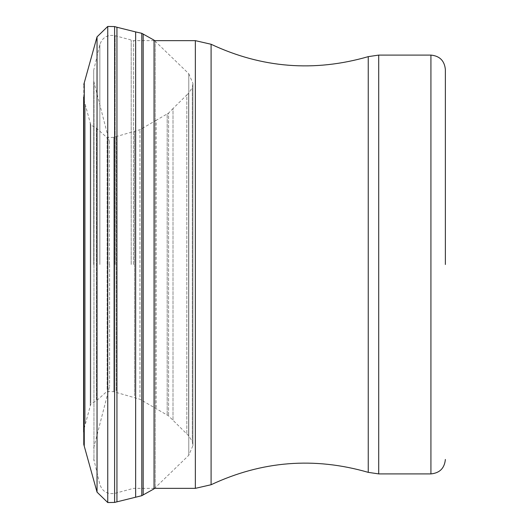 <?xml version="1.0" encoding="UTF-8"?>
<svg xmlns="http://www.w3.org/2000/svg" width="529" height="529" viewBox="0 0 529 529"><rect width="100%" height="100%" fill="white"/><g stroke="black" fill="none" stroke-linecap="round" stroke-linejoin="round"><path stroke-width="0.4" stroke-dasharray="2.65 1.98" d="M139.967 397.087L139.967 129.731L139.967 397.087M134.518 395.699L134.518 131.192L134.518 395.699M116.268 390.62L116.268 136.475L116.268 390.62M107.156 389.47L107.156 137.785L107.156 389.47M96.39 399.673L96.39 128.144L96.39 399.673M90.783 403.038L90.783 124.963L90.783 403.038M90.247 405.419L90.247 122.655L90.247 405.419M85.361 424.027L85.361 104.478L85.361 424.027M154.051 40.144L154.051 488.856L188.787 455.277L192.933 445.583L192.298 441.457L188.628 435.737L168.572 415.893L139.967 399.269L113.801 391.718L107.156 391.215L96.39 400.856L90.783 404.037L83.635 430.474L83.635 98.526L90.783 124.963L96.39 128.144L107.156 137.785L113.801 137.282L113.801 391.718L113.801 137.282L139.967 129.731L156.174 120.301L156.174 408.699L156.174 120.301L167.184 113.914L167.184 415.086L167.184 113.914L168.572 113.107L168.572 415.893L168.572 113.107L173.003 108.571L173.003 420.429L173.003 108.571L186.823 94.936L186.823 434.064L186.823 94.936L188.628 93.263L188.628 435.737L188.628 93.263L192.298 87.543L192.298 441.457L192.298 87.543L192.933 83.417L192.933 445.583L192.933 83.417L188.787 73.723L188.787 455.277L188.787 73.723L155.248 41.322L155.248 487.678L155.248 41.322L154.567 40.654M83.787 444.492L83.787 84.508M116.942 501.75L116.942 27.25M135.649 497.081L135.649 31.919M141.805 495.686L141.805 33.314M109.596 264.5L109.596 386.401L109.596 264.5M93.706 264.5L93.706 70.238L93.706 264.5M83.655 432.041L83.655 96.959M84.25 446.132L84.25 82.868M97.038 492.135L97.038 36.865M107.751 502.55L107.751 26.45M114.601 502.424L114.601 26.576M143.18 494.919L143.18 34.081M195.353 40.654L195.353 488.346M368.25 56.643L368.25 472.357M378.704 55.095L378.704 473.905M430.923 55.095L430.923 473.905M109.298 264.5L109.298 140.357L109.298 264.5M94.003 264.5L94.003 83.278L94.003 264.5M93.964 264.5L93.964 460.858L93.964 264.5M99.849 264.5L99.849 44.542L99.849 264.5M115.143 264.5L115.143 35.714L115.143 264.5M131.199 264.5L131.199 40.316L131.199 264.5M133.592 264.5L133.592 40.654L133.592 264.5M93.706 81.03L109.596 142.599M93.706 447.97L109.596 386.401M154.051 40.654L133.592 40.654L115.143 35.714C107.566 34.365 102.467 37.308 99.849 44.542L93.706 70.238M154.263 488.346L133.592 488.346L115.143 493.286C107.566 494.635 102.467 491.692 99.849 484.458L93.706 458.762"/><path stroke-width="0.79" d="M83.655 432.041L83.655 96.959L83.787 444.492L97.038 492.135L107.751 502.55L114.601 502.424L141.805 495.686L154.051 488.856L154.051 40.144L154.567 40.654M83.655 96.959L83.787 444.492M83.787 84.508L97.038 36.865L107.751 26.45L114.601 26.576L116.942 27.25L116.942 501.75M116.942 27.25L135.649 31.919L135.649 497.081M135.649 31.919L141.805 33.314L141.805 495.686M445.365 264.5L445.365 69.537L445.365 264.5M84.25 82.868L84.25 446.132M97.038 36.865L97.038 492.135M107.751 26.45L107.751 502.55M114.601 26.576L114.601 502.424M141.805 33.314L143.18 34.081L143.18 494.919M368.25 472.357C314.312 456.778 261.921 460.904 211.091 484.736L195.353 488.346L195.353 40.654L211.091 44.264L211.091 484.736L211.091 44.264C261.921 68.096 314.312 72.222 368.25 56.643L378.704 55.095L378.704 473.905L368.25 472.357L368.25 56.643M378.704 473.905L430.923 473.905L430.923 55.095L378.704 55.095M143.18 34.081L154.051 40.144M430.923 55.095C439.692 55.948 444.505 60.762 445.365 69.537M430.923 473.905C439.692 473.052 444.505 468.238 445.365 459.463M195.353 40.654L154.051 40.654M195.353 488.346L154.263 488.346"/></g></svg>
